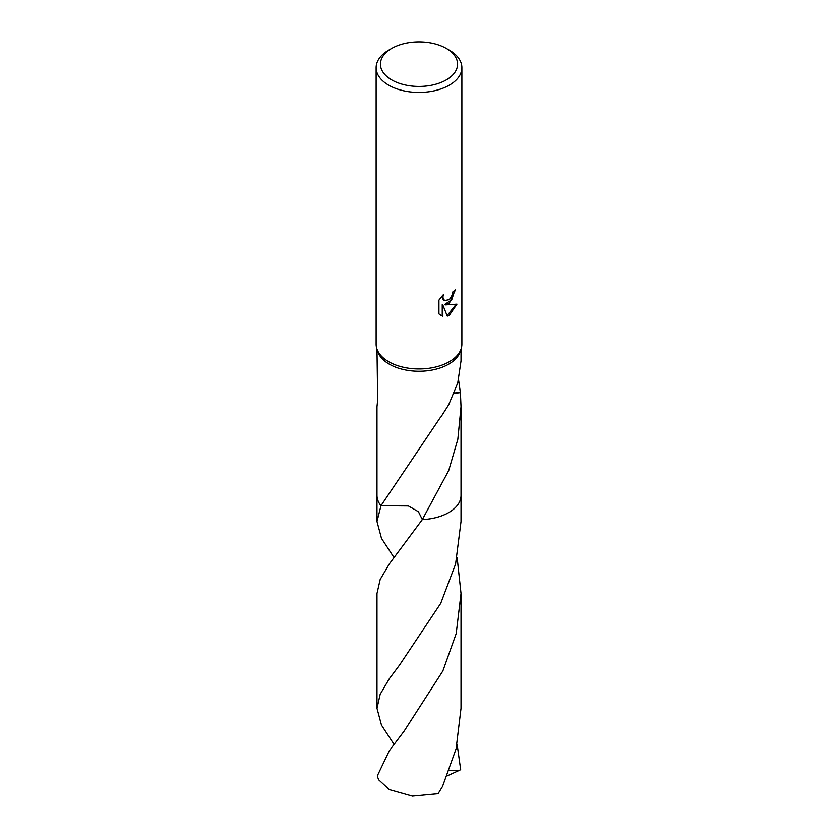 <?xml version="1.0" encoding="UTF-8"?>
<svg xmlns="http://www.w3.org/2000/svg" width="838" height="838" viewBox="0 0 838 838"><rect width="100%" height="100%" fill="white"/><g stroke="black" fill="none" stroke-linecap="round" stroke-linejoin="round"><path stroke-width="1.26" d="M446.287 48.426L449.315 50.175A42.874 24.752 180 0 1 461.874 67.679L461.874 344.198A42.874 24.752 180 0 1 461.193 348.577A42.874 24.752 180 0 1 449.315 361.702A42.874 24.752 180 0 1 406.179 367.819A42.874 24.752 180 0 1 376.807 348.577A42.874 24.752 180 0 1 376.126 344.198L376.126 67.679A42.874 24.752 180 0 1 388.685 50.175L391.723 48.426A38.579 22.28 180 0 1 391.723 48.426A38.579 22.28 180 0 1 446.287 48.426A38.579 22.28 180 0 1 446.277 79.924A38.579 22.28 180 0 1 391.723 79.924A38.579 22.28 180 0 1 391.713 48.426L388.685 50.175M461.193 348.577L460.355 351.29A42.015 24.26 180 0 1 448.707 364.153A42.015 24.26 180 0 1 406.43 370.145A42.015 24.26 180 0 1 377.645 351.29L376.807 348.577M449.315 303.366L445.208 304.906L456.951 304.152L449.315 315.277L447.293 316.125L442.852 305.032L442.852 316.219L438.934 313.915L438.934 300.109L443.449 294.526L442.841 297.27L444.496 300.549L449.315 299.658L452.415 294.704L452.866 291.834A42.874 24.752 0 0 0 455.474 289.665L449.315 303.366M461.874 67.679A42.874 24.752 180 0 1 449.315 85.172A42.874 24.752 180 0 1 402.596 90.546A42.874 24.752 180 0 1 376.126 67.679M461.015 494.923A42.026 24.26 180 0 1 461.026 495.415A42.015 24.26 180 0 1 448.707 512.563A42.015 24.26 180 0 1 422.321 519.591L418.445 511.725L408.399 505.953L380.965 505.723A42.015 24.26 180 0 1 376.985 495.069M461.015 495.069A42.015 24.26 180 0 1 448.707 512.563A42.015 24.26 180 0 1 422.31 519.591L389.293 563.974L380.18 579.467L376.985 593.514L376.985 708.309L380.18 694.262L389.293 678.77L399.653 664.901L440.746 603.329L455.6 563.953L461.015 521.519L461.026 495.415A42.026 24.26 180 0 1 422.321 519.602L448.707 470.558L457.831 439.28L461.015 406.681L460.408 392.572A42.015 24.26 180 0 0 460.313 392.268A28.01 16.173 0 0 0 454.311 393.085M393.986 557.511L381.479 538.352L376.985 521.519L380.976 505.723A42.015 24.26 180 0 1 376.985 495.405A42.026 24.26 180 0 1 376.985 494.923M376.985 349.163L377.687 401.088A42.015 24.26 180 0 1 377.592 400.784L376.985 406.681L376.985 495.405A42.026 24.26 180 0 0 380.965 505.723L440.264 417.586A42.015 24.26 0 0 0 440.61 417.46L448.707 404.733L457.747 382.924L461.015 360.937L461.015 349.163M454.825 290.252L451.745 299.732L444.59 304.55L445.208 304.906M444.203 300.35L442.663 298.883L442.359 295.636M440.474 315.193L442.234 315.863L442.234 304.665L442.852 305.032M447.115 315.633L456.144 304.351M442.234 315.863L442.852 316.219M458.554 379.813L460.313 392.268M454.186 393.399L460.408 392.572M457.119 744.322L460.67 769.672M389.293 750.764L377.33 775.831A42.015 24.26 180 0 0 378.912 780.021L389.293 789.595L412.411 796.1L438.096 793.691L442.516 786.484L456.102 748.732L461.015 708.32L461.015 593.514L456.197 633.549L442.862 670.966L404.188 731.029L389.293 750.764M457.129 557.521L461.015 593.514M393.996 744.312L381.479 725.153L376.985 708.309M460.67 769.682L458.973 770.499L449.388 770.384M458.973 770.499L447.241 775.852M444.507 300.549L443.889 300.193M461.015 495.405L461.015 406.681M376.985 521.519L376.974 495.415"/></g></svg>
